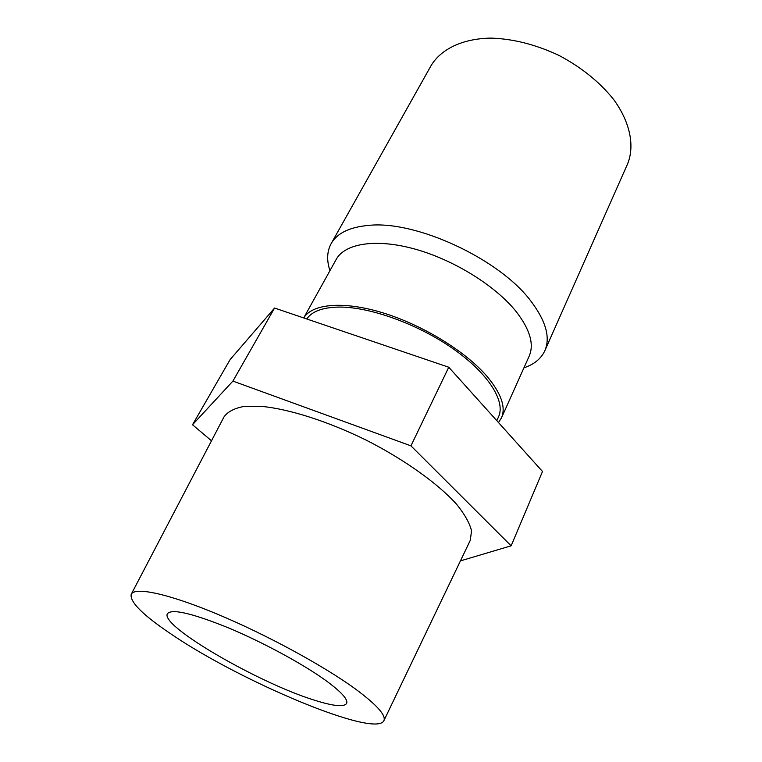 <?xml version="1.0" encoding="UTF-8"?>
<svg xmlns="http://www.w3.org/2000/svg" width="762" height="762" viewBox="0 0 762 762"><rect width="100%" height="100%" fill="white"/><g stroke="black" fill="none" stroke-linecap="round" stroke-linejoin="round"><path stroke-width="1.14" d="M523.932 367.827C534.172 364.379 541.144 358.673 544.849 350.701L627.555 163.982C634.832 146.152 630.374 122.644 613.772 99.651C599.856 82.21 581.616 67.475 559.041 55.445C535.886 44.577 513.159 38.795 490.861 38.1C462.505 38.586 441.007 49.092 431.092 65.599L331.127 243.678C326.955 251.412 326.565 260.413 329.946 270.681M544.849 350.701C550.516 337.595 545.963 321.202 531.2 301.523C500.101 259.232 415.909 220.085 368.417 225.409C349.453 227.152 337.023 233.239 331.127 243.678M516.303 311.763C495.881 286.045 454.114 259.975 415.071 249.117C375.98 238.211 344.881 243.373 336.156 259.48L303.705 317.945C312.306 303.724 343.443 300.733 382.991 312.868C422.481 324.964 465.134 351.101 486.604 375.885C501.158 393.173 506.101 407.194 501.453 417.938L529.18 356.14C534.295 344.357 530 329.565 516.303 311.763M511.14 545.821L542.496 471.488L448.761 367.227L274.568 308.038L230.095 359.616L192.51 424.767L232.905 381.095L410.937 445.846L511.14 545.821L460.438 560.88M274.568 308.038L232.905 381.095M211.503 440.779L192.51 424.767M498.5 422.539L501.453 417.938M496.814 420.672L498.567 416.776C505.806 401.336 488.299 373.294 452.771 348.529C417.328 323.755 369.122 306.562 338.471 307.076C322.469 307.457 311.896 311.429 306.762 318.973M448.761 367.227L410.937 445.846M131.216 594.312L223.961 416.966C227.505 411.918 233.944 408.461 243.269 406.575L260.985 406.327C288.588 408.823 327.746 421.215 366.36 440.217C404.717 459.753 438.083 483.689 456.619 504.292C464.668 514.264 469.64 523.094 471.545 530.79L470.287 540.315L383.829 720.814C386.41 715.566 377.038 705.031 355.711 689.191C323.964 665.959 265.9 634.365 216.808 613.924C167.611 593.417 134.588 586.664 131.216 594.312C129.607 601.932 143.17 615.353 171.907 634.594C241.021 681.666 374.999 738.14 383.829 720.814M325.336 680.171C302.39 663.673 262.157 641.909 228.009 627.688C192.081 613.229 171.888 608.552 167.44 613.667C159.496 625.783 259.899 683.695 315.182 700.411C333.594 706.193 344.072 707.193 346.634 703.402C348.244 699.449 341.147 691.706 325.336 680.171"/></g></svg>
